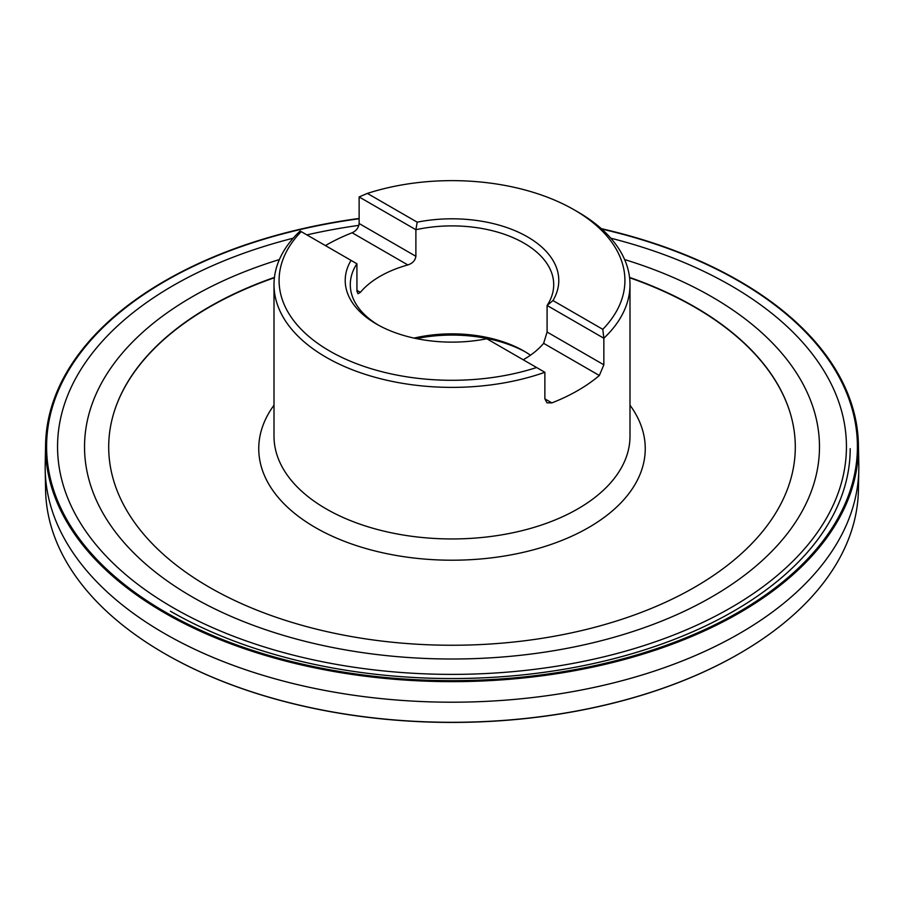 <?xml version="1.0" encoding="UTF-8"?>
<svg xmlns="http://www.w3.org/2000/svg" width="904" height="904" viewBox="0 0 904 904"><rect width="100%" height="100%" fill="white"/><g stroke="black" fill="none" stroke-linecap="round" stroke-linejoin="round"><path stroke-width="1.36" d="M301.213 231.616L351.034 260.375A106.796 61.664 180 0 0 376.482 324.061A106.796 61.664 180 0 0 486.804 338.763L544.875 372.29A177.998 102.762 180 0 1 364.956 374.256A177.998 102.762 180 0 1 274.002 284.624A177.998 102.762 180 0 1 300.151 230.995L301.213 231.616A172.913 99.824 0 0 0 329.734 351.057A172.913 99.824 0 0 0 536.626 367.521M574.266 209.875L577.859 211.954A177.998 102.762 180 0 1 629.998 284.624A177.998 102.762 180 0 1 603.849 338.243L602.787 329.327A172.913 99.824 0 0 0 574.266 209.875A172.913 99.824 0 0 0 367.374 193.411L359.125 196.948L359.125 223.525C358.639 227.74 356.312 230.825 352.131 232.769A177.998 102.762 180 0 0 325.417 245.583M367.374 193.411L417.196 222.169L415.885 229.718L415.885 256.295C415.23 260.522 412.54 263.403 407.84 264.94A101.711 58.726 0 0 0 360.368 292.342L358.029 293.721L356.944 291.269L356.911 263.776A101.711 58.726 0 0 0 350.289 284.624A101.711 58.726 0 0 0 378.324 325.101M417.196 222.169A106.796 61.664 180 0 1 527.518 236.871A106.796 61.664 180 0 1 552.966 300.557L602.787 329.327M523.201 359.781A101.711 58.726 0 0 0 543.632 343.328L547.089 332.039L547.089 305.473L552.966 300.557M551.869 402.901L544.875 398.867L546.954 402.811L551.869 402.901A177.998 102.762 180 0 0 599.341 375.499L603.849 364.809L603.849 338.243L547.089 305.473A101.711 58.726 0 0 0 553.711 284.624A101.711 58.726 0 0 0 523.924 243.097A101.711 58.726 0 0 0 415.885 229.718L359.125 196.948M170.427 611.206A398.201 229.898 0 0 0 604.392 661.039A398.201 229.898 0 0 0 850.201 448.644M544.875 398.867L544.875 372.29M525.676 352.097A106.796 61.664 0 0 0 416.405 338.604M530.456 355.216A101.711 58.726 0 0 0 523.924 351.057A101.711 58.726 0 0 0 414.043 338.096M356.911 263.776L351.034 260.375M735.845 279.042A406.427 234.644 180 0 1 736.014 279.144A406.427 234.644 180 0 1 739.382 281.065A406.427 234.644 180 0 1 858.404 444.327L858.8 464.645A406.823 234.882 180 0 1 858.8 470.012A406.823 234.882 180 0 1 452 702.205A406.823 234.882 180 0 1 45.2 470.012A406.823 234.882 180 0 1 45.2 464.645L45.595 444.327A406.427 234.644 180 0 1 167.986 279.144A406.427 234.644 180 0 1 168.155 279.042M858.8 470.012L858.404 490.33A406.427 234.644 180 0 1 736.014 655.502A406.427 234.644 180 0 1 167.986 655.502A406.427 234.644 180 0 1 45.595 490.33L45.2 470.012M735.845 655.603A405.919 234.351 180 0 1 735.664 655.705A405.919 234.351 180 0 1 168.336 655.705A405.919 234.351 180 0 1 168.155 655.603M629.602 277.743A343.418 198.27 180 0 1 694.837 307.247A343.418 198.27 180 0 1 790.864 415.275M113.136 415.275A343.418 198.27 180 0 1 274.398 277.743M858.404 444.327A406.427 234.644 180 0 1 452 681.639A406.427 234.644 180 0 1 45.595 444.327M601.284 228.644A405.919 234.351 180 0 1 735.664 278.94A405.919 234.351 180 0 1 739.031 280.861A405.919 234.351 180 0 1 737.913 612.935A405.919 234.351 180 0 1 162.754 611.002A405.919 234.351 180 0 1 168.336 278.94A405.919 234.351 180 0 1 359.125 218.44M601.759 229.074A405.41 234.068 180 0 1 738.67 281.076A405.41 234.068 180 0 1 681.13 639.682A405.41 234.068 180 0 1 81.145 541.146A405.41 234.068 180 0 1 359.125 218.745M610.799 238.193A394.438 227.729 180 0 1 730.907 285.619A394.438 227.729 180 0 1 694.374 626.314A394.438 227.729 180 0 1 113.282 563.35A394.438 227.729 180 0 1 293.201 238.193M306.897 234.893A394.438 227.729 180 0 1 358.877 225.356M274.443 277.404A343.305 198.213 0 0 0 113.158 415.196A343.305 198.213 0 0 0 452 645.253A343.305 198.213 0 0 0 790.842 415.196A343.305 198.213 0 0 0 694.758 306.897A343.305 198.213 0 0 0 629.557 277.404M629.998 405.184A193.253 111.576 180 0 1 452 560.209A193.253 111.576 180 0 1 274.002 405.184M274.002 284.624L274.002 436.18A177.998 102.762 0 0 0 452 538.953A177.998 102.762 0 0 0 629.998 436.18L629.998 284.624M603.849 364.809L547.089 332.039M599.341 375.499L543.632 343.328M360.368 292.342L356.911 290.342M407.84 264.94L352.131 232.769M415.885 256.295L359.125 223.525M624.619 259.561A367.465 212.157 180 0 1 711.843 296.828A367.465 212.157 180 0 1 684.949 610.934A367.465 212.157 180 0 1 146.211 564.503A367.465 212.157 180 0 1 279.381 259.561"/></g></svg>
